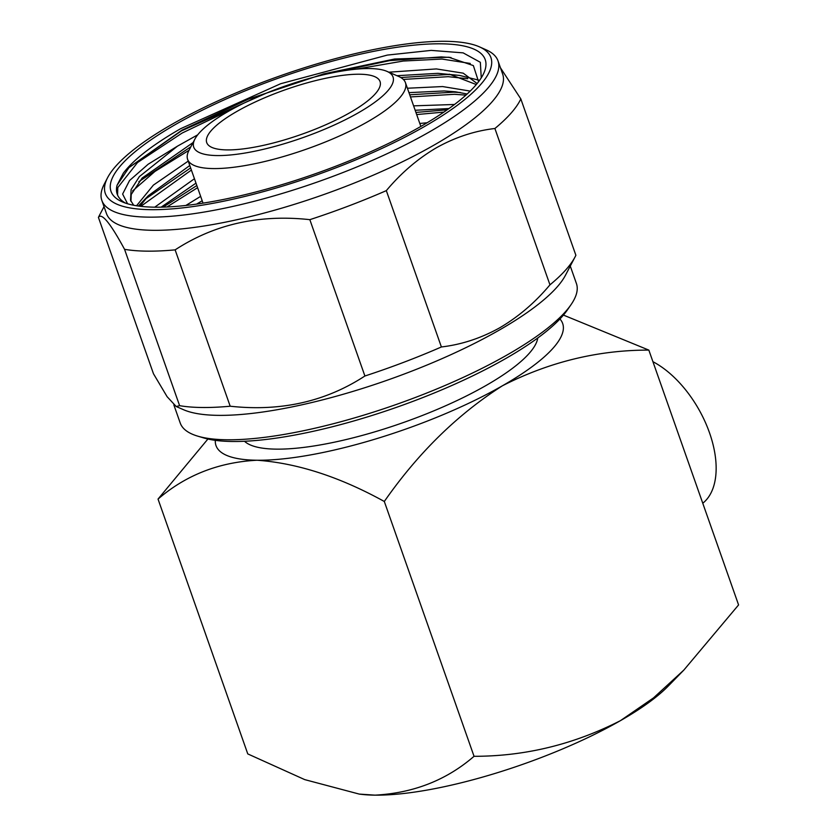 <?xml version="1.0" encoding="UTF-8"?>
<svg xmlns="http://www.w3.org/2000/svg" width="837" height="837" viewBox="0 0 837 837"><rect width="100%" height="100%" fill="white"/><g stroke="black" fill="none" stroke-linecap="round" stroke-linejoin="round"><path stroke-width="1.26" d="M702.766 503.236A84.349 47.144 -119.8 0 0 709.514 432.802A84.349 47.144 -119.8 0 0 652.923 361.699M228.344 111.373A105.64 27.276 -19.4 0 0 194.948 138.994A105.64 27.276 -19.4 0 0 243.536 153.286A105.64 27.276 -19.4 0 0 358.414 112.754A105.64 27.276 -19.4 0 0 386.976 71.375A105.64 27.276 -19.4 0 0 228.344 111.373M386.976 71.375L398.841 76.544A115.464 29.818 160.6 0 1 405.443 82.664A115.464 29.818 160.6 0 1 367.621 121.773A115.464 29.818 160.6 0 1 255.337 163.613A115.464 29.818 160.6 0 1 187.624 159.375A115.464 29.818 160.6 0 1 188.942 150.461L194.948 138.994M236.819 111.467A91.882 23.729 160.6 0 1 326.168 78.176A91.882 23.729 160.6 0 1 380.05 81.545A91.882 23.729 160.6 0 1 349.95 112.66A91.882 23.729 160.6 0 1 260.6 145.962A91.882 23.729 160.6 0 1 206.718 142.583A91.882 23.729 160.6 0 1 236.819 111.467M478.565 81.712L473.365 65.589L448.726 57.24L394.614 59.008L323.762 73.876L248.537 99.111L182.037 130.112L129.024 167.515L117.065 185.27A193.441 49.958 -19.4 0 0 117.232 194.226A193.441 49.958 -19.4 0 0 125.54 203.119M176 124.2A198.359 51.224 160.6 0 1 391.716 48.096A198.359 51.224 160.6 0 1 482.949 74.922A198.359 51.224 160.6 0 1 420.226 126.795A198.359 51.224 160.6 0 1 122.38 201.905A198.359 51.224 160.6 0 1 176 124.2M172.265 124.158A204.416 52.794 -19.4 0 0 107.523 177.821A204.416 52.794 -19.4 0 0 201.916 205.222A204.416 52.794 -19.4 0 0 423.961 126.826A204.416 52.794 -19.4 0 0 479.434 46.851A204.416 52.794 -19.4 0 0 172.265 124.158M107.523 177.821L104.123 184.412A210.014 54.238 -19.4 0 0 101.842 200.409A210.014 54.238 -19.4 0 0 224.996 208.12A210.014 54.238 -19.4 0 0 429.224 132.026A210.014 54.238 -19.4 0 0 498.015 60.892A210.014 54.238 -19.4 0 0 486.213 49.854L479.434 46.851M101.842 200.409L106.477 213.581A210.014 54.238 -19.4 0 0 229.631 221.292A210.014 54.238 -19.4 0 0 433.859 145.199A210.014 54.238 -19.4 0 0 502.66 74.064L498.015 60.892M173.845 404.888L180.237 423.041A210.014 54.238 -19.4 0 0 197.741 436.15A210.014 54.238 -19.4 0 0 507.62 354.658A210.014 54.238 -19.4 0 0 571.001 304.71A210.014 54.238 -19.4 0 0 576.421 283.523L570.269 266.072M575.05 256.959A225.76 58.297 -19.4 0 0 575.877 255.275L520.823 98.923A225.76 58.297 160.6 0 1 494.897 128.5L549.961 284.842A225.76 58.297 -19.4 0 0 575.05 256.959L565.425 275.321A210.014 54.238 160.6 0 1 499.019 330.238A210.014 54.238 160.6 0 1 183.659 409.764L176.22 406.52L167.097 396.675L153.474 373.762L98.421 217.411A225.76 58.297 160.6 0 1 99.247 215.737L104.029 206.624M197.741 436.15L203.809 437.96A204.573 52.825 -19.4 0 0 505.663 358.571A204.573 52.825 -19.4 0 0 567.402 309.92L571.001 304.71M244.509 441.266A156.843 40.5 -19.4 0 0 485.889 385.575A156.843 40.5 -19.4 0 0 537.752 338.002M415.926 112.43L447.22 109.793M416.68 114.564L443.903 112.085M409.722 94.801L453.664 92.164L460.423 92.53M410.475 96.935L454.418 94.299L465.916 95.125M138.816 181.692L190.888 146.737M400.797 77.538L447.45 74.535L454.219 74.901M396.916 75.707L437.918 73.332L459.639 75.435L478.9 80.185M132.549 190.982L154.939 171.439L189.026 150.294M403.34 79.431L448.203 76.68L467.684 78.73M128.846 167.703L181.378 130.907L266.815 92.959M326.231 74.148L389.634 60.62L441.245 56.906L451.017 57.544M117.567 195.084L117.787 187.551L137.53 162.535L182.131 133.052L234.182 108.14M355.83 69.209L403.256 61.038L441.999 59.05L470.268 63.455M163.131 207.116L196.841 185.542M166.981 206.969L197.595 187.676M138.387 206.038L148.337 195.701L189.79 165.506M145.031 199.311L190.637 167.913M140.815 206.341L191.391 170.057M549.961 284.842C535.146 302.523 518.438 316.815 499.835 327.727C481.149 338.158 461.668 344.572 441.392 346.968A225.76 58.297 -19.4 0 1 364.901 376.001C325.603 401.655 280.709 411.72 230.185 406.217A225.76 58.297 -19.4 0 1 179.61 405.673L176.22 406.51M98.421 217.411C101.612 212.42 110.327 223.06 124.556 249.332A225.76 58.297 160.6 0 0 175.132 249.865C214.418 224.222 259.324 214.146 309.836 219.66A225.76 58.297 160.6 0 0 386.328 190.627C401.205 172.903 417.914 158.611 436.454 147.741C455.213 137.268 474.694 130.854 494.897 128.5M683.839 670.081L668.219 686.089A183.774 47.458 -19.4 0 1 620.416 720.667A183.774 47.458 160.6 0 1 375.018 795.15C413.499 793.078 446.508 780.136 474.045 756.303C524.998 756.324 573.784 744.449 620.416 720.667L653.509 697.901L683.839 670.081L738.579 604.931L648.842 350.107L563.427 315.089M364.901 376.001L309.836 219.66M386.328 190.627L441.392 346.968M175.132 249.865L230.185 406.217M179.61 405.673L124.556 249.332M449.689 57.355A210.014 54.238 -19.4 0 0 449.166 57.366M520.823 98.923L500.453 67.797M474.045 756.303L384.309 501.478C339.717 476.881 297.302 463.133 257.074 460.235A183.774 47.458 -19.4 0 0 502.472 385.752C457.546 414.357 418.155 452.932 384.309 501.478M359.272 794.093L360.946 794.292A183.774 47.458 -19.4 0 0 375.018 795.15L359.272 794.093L304.72 779.613L247.773 753.907L158.036 499.082C185.751 475.186 218.76 462.233 257.074 460.235A183.774 47.458 -19.4 0 1 215.318 440.346M207.9 439.027L158.036 499.082M648.842 350.107C598.152 350.023 549.365 361.908 502.472 385.752A183.774 47.458 -19.4 0 0 559.922 318.991M130.959 201.351L131.231 194.477L142.133 178.072L193.096 142.531M449.302 74.179L476.295 84.547M140.009 206.247L148.337 195.701M408.958 92.635L444.133 90.961L455.506 91.808L467.14 94.006M161.133 207.157L195.994 183.136M415.162 110.264L448.977 108.548M196.569 204.102L202.198 200.754M127.569 203.778L122.62 194.048L129.547 180.53L148.191 164.209L177.444 146.172L139.371 176.607L131.095 189.612L130.541 200.325L133.7 205.253M177.444 146.172L197.699 134.83M388.849 72.191L436.37 68.927L463.206 73.164L477.132 83.543M136.536 205.756L153.391 185.113L188.231 161.102M407.41 88.23L442.574 86.556L470.216 91.087M154.74 207.178L194.446 178.72M413.614 105.849L454.501 104.479M185.877 205.452L200.65 196.35M419.818 123.478L427.142 122.746M481.254 77.862L480.344 62.304L463.133 52.867L431.17 50.387L387.332 55.085L280.604 83.742L180.604 128.71C152.658 144.791 133.564 159.616 123.321 173.186L117.065 185.27M187.624 159.375L203.035 203.14M405.443 82.664L420.854 126.429"/></g></svg>
